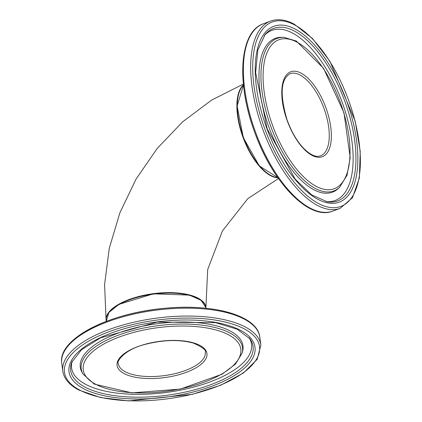 <?xml version="1.0" encoding="UTF-8"?>
<svg xmlns="http://www.w3.org/2000/svg" width="422" height="422" viewBox="0 0 422 422"><rect width="100%" height="100%" fill="white"/><g stroke="black" fill="none" stroke-linecap="round" stroke-linejoin="round"><path stroke-width="0.63" d="M205.941 307.474A50.345 20.33 172.5 0 0 205.915 307.248A50.345 20.33 172.5 0 0 153.35 293.665A50.345 20.33 172.5 0 0 106.086 320.393A50.345 20.33 172.5 0 0 106.117 320.614M243.468 84.822A50.345 22.656 69.6 0 0 243.183 137.799A50.345 22.656 69.6 0 0 277.945 177.773M238.942 93.225A49.843 22.429 69.6 0 0 243.399 137.72A49.843 22.429 69.6 0 0 269.036 174.355M199.432 299.33A49.843 20.124 172.5 0 0 153.376 293.865A49.843 20.124 172.5 0 0 110.3 311.061M300.084 75.021A43.798 19.713 -110.4 0 1 326.828 117.632A43.798 19.713 -110.4 0 1 320.546 155.818C315.883 157.575 310.033 154.869 303.007 147.689C296.444 140.463 291.101 131.084 286.976 119.547C279.696 94.401 280.736 79.114 290.083 73.686A43.798 19.713 -110.4 0 1 300.084 75.021M277.818 177.593A50.345 22.656 -110.4 0 1 243.605 137.641A50.345 22.656 -110.4 0 1 243.494 85.044M301.171 73.185A45.312 20.388 69.6 0 0 288.347 123.672A45.312 20.388 69.6 0 0 330.226 145.991A45.312 20.388 69.6 0 0 301.171 73.185M297.093 42.211A79.463 35.759 -110.4 0 1 348.044 169.887A79.463 35.759 -110.4 0 1 274.606 130.751A79.463 35.759 -110.4 0 1 297.093 42.211M294.836 25.051A98.373 44.268 -110.4 0 1 357.914 183.122A98.373 44.268 -110.4 0 1 266.994 134.676A98.373 44.268 -110.4 0 1 294.836 25.051M270.581 21.1A99.887 44.948 69.6 0 0 263.17 130.382A99.887 44.948 69.6 0 0 340.053 208.405L352.454 197.754L359.338 178.089L360.24 151.588L355.155 121.045L329.904 61.253L312.507 38.566L294.282 24.191C285.625 19.586 277.729 18.557 270.581 21.1L263.286 23.806A99.887 44.948 -110.4 0 0 255.88 133.088A99.887 44.948 -110.4 0 0 332.758 211.105C309.273 220.928 272.702 182.837 254.798 132.561C236.209 83.192 239.374 31.618 263.286 23.806M295.379 29.197A93.805 42.211 69.6 0 0 268.835 133.727A93.805 42.211 69.6 0 0 355.524 179.92A93.805 42.211 69.6 0 0 295.379 29.197M250.299 35.981A98.89 44.5 69.6 0 0 255.11 133.373A98.89 44.5 69.6 0 0 314.97 210.346M283.953 37.379A81.356 36.608 69.6 0 0 271.146 127.423A81.356 36.608 69.6 0 0 339.578 187.342L346.995 175.341L350.218 157.807L343.972 112.727L323.553 68.364L296.355 41.055L283.953 37.379L282.176 37.31A82.047 36.92 69.6 0 0 269.257 128.124A82.047 36.92 69.6 0 0 338.275 188.55L339.578 187.342M294.651 31.191A91.996 41.398 -110.4 0 1 353.209 131.437A91.996 41.398 -110.4 0 1 327.103 201.779L311.652 194.874L295.184 179.15L267.205 128.889L255.642 72.542L257.874 49.88L265.085 34.567A91.996 41.398 -110.4 0 1 294.651 31.191M325.895 201.552A90.746 40.839 69.6 0 0 350.202 130.841A90.746 40.839 69.6 0 0 292.657 33.116A90.746 40.839 69.6 0 0 264.314 35.522M125.16 371.719A43.798 17.687 -7.5 0 1 118.408 363.833C115.908 362.551 123.324 349.664 145.632 344.268C163.583 339.768 179.466 339.367 193.287 343.06C202.618 347.185 206.611 350.297 205.261 352.396A43.798 17.687 -7.5 0 1 175.109 373.618A43.798 17.687 -7.5 0 1 125.16 371.719M106.149 320.847A50.345 20.33 -7.5 0 1 153.408 294.123A50.345 20.33 -7.5 0 1 205.978 307.707L201.104 300.295L189.409 295.115L153.365 293.823L118.888 304.399L108.939 312.428L106.223 321.411M124.073 373.554A45.312 18.294 172.5 0 0 201.922 363.606A45.312 18.294 172.5 0 0 160.043 341.292A45.312 18.294 172.5 0 0 124.073 373.554M95.483 384.162A79.463 32.083 -7.5 0 1 158.561 327.577A79.463 32.083 -7.5 0 1 231.994 366.713A79.463 32.083 -7.5 0 1 95.483 384.162M79.647 390.033A98.373 39.721 -7.5 0 1 157.738 319.987A98.373 39.721 -7.5 0 1 248.653 368.432A98.373 39.721 -7.5 0 1 79.647 390.033M260.865 345.075A99.887 40.333 172.5 0 0 156.567 318.13A99.887 40.333 172.5 0 0 62.804 371.154C63.954 378.671 69.271 384.954 78.756 389.997L100.468 397.529L128.652 400.9L192.242 394.348L220.896 385.128L243.309 373.085L257.177 359.354L260.865 345.075L259.825 337.178A99.887 40.333 -7.5 0 0 155.528 310.228A99.887 40.333 -7.5 0 0 61.76 363.252C57.387 339.124 108.913 312.934 164.991 308.266C214.191 303.471 257.705 315.751 259.825 337.178M83.472 388.615A93.805 37.874 172.5 0 0 244.628 368.016A93.805 37.874 172.5 0 0 157.939 321.822A93.805 37.874 172.5 0 0 83.472 388.615M252.794 324.94A98.89 39.932 172.5 0 0 155.412 309.337A98.89 39.932 172.5 0 0 65.389 349.611M242.154 353.035A81.356 32.847 172.5 0 0 157.57 325.715A81.356 32.847 172.5 0 0 82.934 373.998L94.296 384.11L131.896 392.866L180.31 389.089L222.041 374.224L235.476 364.096L242.154 353.035L242.613 351.262A82.047 33.127 172.5 0 0 157.306 323.711A82.047 33.127 172.5 0 0 82.032 372.399L82.934 373.998M84.854 387.027A91.996 37.147 -7.5 0 1 71.766 362.255L81.504 349.748L100.621 337.832L157.095 322.102L215.711 322.677L237.259 329.244L249.903 338.803A91.996 37.147 -7.5 0 1 199.015 388.556A91.996 37.147 -7.5 0 1 84.854 387.027M72.262 361.09A90.746 36.64 172.5 0 0 85.592 384.326A90.746 36.64 172.5 0 0 196.9 386.209A90.746 36.64 172.5 0 0 249.122 337.806M205.915 307.248L207.693 269.595L222.41 230.934L247.772 198.688L278.457 178.501M106.086 320.393L104.587 284.56L109.277 248.3L119.895 212.767L136.053 179.118L157.2 148.454L182.673 121.794L211.696 100.061L243.394 84.062M277.845 177.625L259.33 165.904L243.346 137.741L237.095 105.964L243.489 85.001M340.053 208.405L332.758 211.105M206.052 308.271L205.978 307.707M62.804 371.154L61.76 363.252"/></g></svg>
